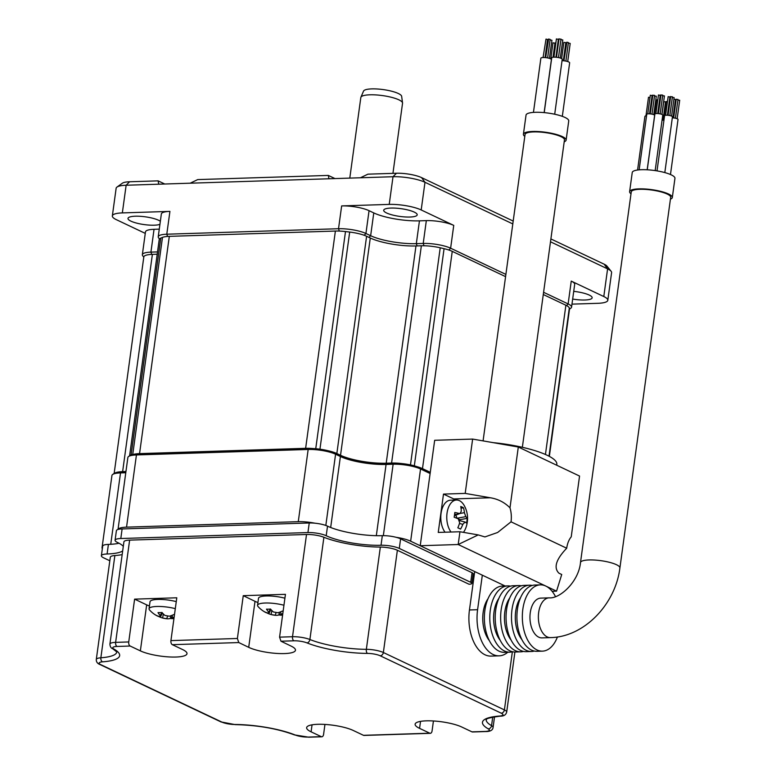 <?xml version="1.0" encoding="UTF-8"?>
<svg xmlns="http://www.w3.org/2000/svg" width="776" height="776" viewBox="0 0 776 776"><rect width="100%" height="100%" fill="white"/><g stroke="black" fill="none" stroke-linecap="round" stroke-linejoin="round"><path stroke-width="1.16" d="M114.159 473.409L143.812 256.943A19.895 4.607 7.8 0 1 152.387 254.363L122.627 471.633A19.895 4.607 -172.2 0 0 115.449 472.817M122.627 471.633L125.945 471.527M129.592 455.784L159.216 239.551A19.895 4.607 7.8 0 1 160.787 238.077A214.826 49.79 7.8 0 1 162.475 237.398A19.895 4.607 7.8 0 1 169.314 236.35L139.554 453.62A19.895 4.607 -172.2 0 0 133.918 454.28M139.554 453.62L305.628 448.324A19.895 4.607 -172.2 0 1 313.184 448.567M169.314 236.35L335.387 231.054A19.895 4.607 7.8 0 1 345.495 231.558A214.826 49.79 7.8 0 1 349.685 232.053A19.895 4.607 7.8 0 1 366.602 236.273L336.842 453.543A19.895 4.607 -172.2 0 0 327.879 450.691M336.842 453.543L340.528 455.289L370.288 238.019A33.155 7.682 -172.2 0 0 415.965 245.953L421.358 245.779A19.895 4.607 7.8 0 1 440.225 247.786A214.826 49.79 7.8 0 1 444.076 248.679A19.895 4.607 7.8 0 1 452.253 251.356L505.583 276.644M402.55 463.66A19.895 4.607 -172.2 0 0 391.589 463.049L386.205 463.224A33.155 7.682 7.8 0 1 340.528 455.289M452.253 251.356L422.483 468.626A19.895 4.607 -172.2 0 0 416.576 466.531M422.483 468.626L430.282 472.322M543.287 294.521L565.888 305.24A19.895 4.607 7.8 0 1 569.303 308.062A214.826 49.79 7.8 0 1 569.477 309.081A19.895 4.607 7.8 0 1 569.477 309.372L549.35 456.366M366.602 236.273L370.288 238.019M152.387 254.363L157.208 254.208M571.97 304.134L597.801 303.309A23.202 5.374 -172.2 0 0 607.812 300.293A23.202 5.374 -172.2 0 0 603.796 296.539L571.252 281.106L568.129 303.92L543.588 292.29M505.884 274.403L450.623 248.204A19.895 4.607 -172.2 0 0 423.211 243.441L416.324 243.654A33.155 7.682 7.8 0 1 370.647 235.72L365.933 233.489A19.895 4.607 -172.2 0 0 338.52 228.726L166.791 234.206A19.895 4.607 -172.2 0 0 158.226 236.787L161.35 213.972A19.895 4.607 -172.2 0 1 169.925 211.392L122.346 212.905A23.202 5.374 -172.2 0 0 112.345 215.922L116.138 188.248A23.202 5.374 7.8 0 1 116.972 187.074L122.375 183.204A18.236 4.229 -172.2 0 1 129.582 181.768L158.11 180.856L164.754 184.009M611.11 271.27L606.948 266.09A18.236 4.229 -172.2 0 0 604.184 264.209L607.589 268.874A23.202 5.374 7.8 0 1 611.11 271.27A23.202 5.374 7.8 0 1 611.595 272.628L607.812 300.293M328.946 178.771L190.198 183.194L197.705 179.595L328.326 175.424L328.946 178.771L360.413 177.772L367.921 174.163L396.449 173.252A18.236 4.229 -172.2 0 1 421.572 177.617L513.188 221.063M550.902 238.94L604.184 264.209M328.326 175.424L334.97 178.577M360.413 177.772L393.015 176.724A23.202 5.374 7.8 0 1 424.986 182.282L512.8 223.924M550.504 241.802L607.589 268.874L603.796 296.539M569.487 309.12L570.845 308.15A19.895 4.607 -172.2 0 0 571.563 307.141L574.686 284.326A19.895 4.607 -172.2 0 0 571.252 281.106M573.726 291.359A16.907 3.919 7.8 0 1 592.156 297.809A16.907 3.919 7.8 0 1 584.871 300.002A16.907 3.919 7.8 0 1 572.669 299.061M341.653 205.912A19.895 4.607 -172.2 0 1 369.056 210.674L373.77 212.915A33.155 7.682 -172.2 0 0 419.447 220.85L426.334 220.626A19.895 4.607 -172.2 0 1 453.747 225.389L421.193 209.956A23.202 5.374 -172.2 0 0 389.222 204.398L341.653 205.912L338.52 228.726L339.345 231.073M409.912 217.037A16.907 3.919 7.8 0 1 392.394 214.971A16.907 3.919 7.8 0 1 383.693 210.257A16.907 3.919 7.8 0 1 390.978 208.065A16.907 3.919 7.8 0 1 408.496 210.121A16.907 3.919 7.8 0 1 417.197 214.845A16.907 3.919 7.8 0 1 409.912 217.037M112.345 215.922A23.202 5.374 -172.2 0 0 116.352 219.676L145.267 233.382M159.264 229.143L154.046 229.308A19.895 4.607 -172.2 0 0 145.471 231.888L142.347 254.703A19.895 4.607 -172.2 0 0 142.765 255.867L143.783 257.137M159.924 224.342A16.907 3.919 7.8 0 1 154.211 225.195A16.907 3.919 7.8 0 1 136.692 223.129A16.907 3.919 7.8 0 1 128.001 218.405A16.907 3.919 7.8 0 1 135.286 216.213A16.907 3.919 7.8 0 1 160.351 221.276M158.226 236.787A19.895 4.607 -172.2 0 0 158.644 237.951L159.468 238.979M157.518 251.909L150.922 252.122A19.895 4.607 -172.2 0 0 142.347 254.703M116.972 187.074A23.202 5.374 7.8 0 1 126.139 185.241L158.74 184.203L158.11 180.856M190.198 183.194L158.74 184.203M571.563 307.141A19.895 4.607 -172.2 0 0 568.129 303.92L566.548 305.569M360.811 97.708A21.049 4.879 7.8 0 1 360.821 97.533A21.049 4.879 7.8 0 1 360.908 97.233A21.049 4.879 7.8 0 1 369.9 94.808A21.049 4.879 7.8 0 1 391.123 97.223A21.049 4.879 7.8 0 1 402.54 102.936A21.049 4.879 7.8 0 1 402.54 103.257L392.937 173.368M360.908 97.233L363.537 91.112A19.274 4.472 7.8 0 1 383.16 89.579A19.274 4.472 7.8 0 1 401.658 96.331L402.54 102.936M102.597 546.818A19.895 4.607 -172.2 0 0 102.044 547.701A19.895 4.607 -172.2 0 0 102.345 548.71M314.881 523.189A19.895 4.607 -172.2 0 0 298.275 521.666L126.546 527.147A19.895 4.607 -172.2 0 0 118.039 529.465M420.223 545.732L458.189 544.519L459.945 531.744L438.246 532.433L443.494 494.089L465.193 493.4L472.632 439.08L434.667 440.293L420.223 545.732L505.118 585.987L410.649 541.192A19.895 4.607 -172.2 0 0 396.138 537.302M118.01 529.475L127.865 457.52A19.895 4.607 7.8 0 1 128.583 456.511L130.029 455.473A18.566 4.307 -172.2 0 1 137.362 454.009L309.09 448.538A18.566 4.307 -172.2 0 1 334.669 452.98L339.49 455.269A34.474 7.993 7.8 0 0 387.001 463.514L394.053 463.291A18.566 4.307 -172.2 0 1 419.632 467.734L430.214 472.759M102.044 547.701L111.938 475.494A19.895 4.607 7.8 0 1 112.656 474.485L114.091 473.457A18.566 4.307 -172.2 0 1 121.425 471.983L125.906 471.847M128.583 456.511A19.895 4.607 7.8 0 1 136.44 454.94L308.169 449.459A19.895 4.607 7.8 0 1 335.581 454.222L340.402 456.511A33.155 7.682 -172.2 0 0 386.079 464.446L393.131 464.223A19.895 4.607 7.8 0 1 420.543 468.976L430.117 473.525M112.656 474.485A19.895 4.607 7.8 0 1 120.513 472.914L125.78 472.749M474.049 576.413L472.914 575.879M472.05 572.727A6.635 1.533 7.8 0 1 473.195 573.794L471.886 583.377A6.635 1.533 -172.2 0 0 470.731 582.31L399.291 548.428A13.26 3.075 -172.2 0 0 381.016 545.256L382.335 535.673A13.26 3.075 7.8 0 1 400.6 538.845L472.05 572.727L470.731 582.31M382.335 535.673A39.78 9.215 7.8 0 1 327.52 526.147A13.26 3.075 7.8 0 0 309.246 522.976L122.113 528.941A13.26 3.075 7.8 0 0 116.4 530.658L115.081 540.251A13.26 3.075 -172.2 0 0 117.37 542.395A39.78 9.215 -172.2 0 1 123.297 546.362M119.038 543.239A39.78 9.215 7.8 0 1 108.407 544.403A13.26 3.075 7.8 0 0 102.694 546.129L101.384 555.713A13.26 3.075 -172.2 0 0 103.674 557.857L109.823 560.776M130.155 646.03L117.05 646.447A9.942 2.309 -172.2 0 0 113.907 649.046A49.732 11.524 7.8 0 1 102.568 661.841A9.942 2.309 -172.2 0 0 100.87 664.702L221.907 722.097A9.942 2.309 -172.2 0 0 234.672 724.483A49.732 11.524 7.8 0 1 295.152 734.988A9.942 2.309 -172.2 0 0 308.188 737.084L321.293 736.667L311.089 731.826A25.783 5.975 -172.2 0 1 306.636 727.655A25.783 5.975 -172.2 0 1 325.018 724.435A25.783 5.975 -172.2 0 1 353.274 730.478L363.478 735.318L429.778 733.204L419.574 728.363A25.783 5.975 -172.2 0 1 415.121 724.192A25.783 5.975 -172.2 0 1 433.503 720.982A25.783 5.975 -172.2 0 1 461.759 727.015L471.963 731.855L485.078 731.438A9.942 2.309 -172.2 0 0 488.211 728.839A49.732 11.524 7.8 0 1 499.55 716.044A9.942 2.309 -172.2 0 0 501.248 713.183L380.211 655.788A9.942 2.309 -172.2 0 0 367.446 653.402A49.732 11.524 7.8 0 1 306.966 642.887A9.942 2.309 -172.2 0 0 293.939 640.801L280.97 641.218L291.165 646.127A25.783 5.975 -172.2 0 1 295.481 650.23A25.783 5.975 -172.2 0 1 276.983 653.44A25.783 5.975 -172.2 0 1 248.708 647.339L238.785 642.557L172.34 644.681L182.544 649.522A25.783 5.975 -172.2 0 1 186.997 653.693A25.783 5.975 -172.2 0 1 168.625 656.903A25.783 5.975 -172.2 0 1 140.359 650.87L130.155 646.03A3.317 1.901 -91.8 0 1 128.738 641.946L115.624 642.373A13.26 3.075 -172.2 0 0 109.911 644.09L123.917 541.842A13.26 3.075 7.8 0 1 129.631 540.125L306.52 534.48A13.26 3.075 7.8 0 1 323.902 537.264A46.414 10.757 -172.2 0 0 380.347 547.07A13.26 3.075 7.8 0 1 397.37 550.262L469.024 584.241A6.635 1.533 -172.2 0 0 471.886 583.377M122.666 550.95A39.78 9.215 -172.2 0 1 107.098 553.986A13.26 3.075 -172.2 0 0 101.384 555.713M381.016 545.256A39.78 9.215 -172.2 0 1 326.201 535.731A13.26 3.075 -172.2 0 0 307.936 532.559L120.804 538.525A13.26 3.075 -172.2 0 0 115.081 540.251M116.788 652.092A46.414 10.757 7.8 0 1 100.861 657.786A13.26 3.075 -172.2 0 0 96.302 659.445L110.308 557.197A13.26 3.075 7.8 0 1 114.867 555.538A46.414 10.757 -172.2 0 0 122.171 554.607M363.478 735.318A3.317 1.901 88.2 0 0 364.022 735.435L430.321 733.32A3.317 1.901 88.2 0 0 432.077 730.885L433.435 720.972M429.778 733.204A3.317 1.901 88.2 0 0 430.321 733.32M321.293 736.667A3.317 1.901 88.2 0 0 321.836 736.783A3.317 1.901 88.2 0 0 323.592 734.348L324.95 724.435M471.963 731.855A3.317 1.901 88.2 0 0 472.506 731.981L485.621 731.555C490.277 731.593 492.76 730.206 493.08 727.403A13.26 3.075 -172.2 0 0 491.557 725.657A46.414 10.757 7.8 0 1 486.174 719.633M172.34 644.681A3.317 1.901 -91.8 0 1 170.924 640.607L176.792 597.792L134.607 599.14L146.664 604.853A25.783 5.975 -172.2 0 0 149.438 606.017M280.97 641.218L279.573 637.144L285.442 594.329L243.257 595.667L255.013 601.332A25.783 5.975 -172.2 0 0 257.923 602.554M128.738 641.946L134.607 599.14M238.785 642.557L237.388 638.483L243.257 595.667M619.908 567.925A19.895 4.607 7.8 0 0 609.674 562.377A19.895 4.607 7.8 0 0 589.062 559.952A19.895 4.607 7.8 0 0 580.497 562.532L631.266 191.885A19.895 4.607 7.8 0 1 639.831 189.305A19.895 4.607 7.8 0 1 660.444 191.74A19.895 4.607 7.8 0 1 670.677 197.288L619.908 567.925C615.533 604.087 584.26 637.077 550.436 637.61A19.895 11.427 -91.8 0 1 538.67 612.458A19.895 11.427 -91.8 0 1 549.165 597.85L540.765 598.121A19.895 11.427 -91.8 0 0 530.26 612.72A19.895 11.427 -91.8 0 0 542.026 637.882L550.436 637.61M542.453 651.142L537.031 651.307A33.155 19.051 88.2 0 1 531.599 650.123A33.155 19.051 -91.8 0 1 516.981 614.039A33.155 19.051 -91.8 0 1 534.916 585.036L540.338 584.861A33.155 19.051 -91.8 0 0 522.403 613.865A33.155 19.051 -91.8 0 0 537.021 649.948A33.155 19.051 88.2 0 0 542.453 651.142A33.155 19.051 88.2 0 0 557.43 636.97M555.48 596.589A33.155 19.051 88.2 0 0 545.77 586.055A33.155 19.051 -91.8 0 0 540.338 584.861M521.899 639.618A26.52 15.239 -91.8 0 1 520.56 597.675M531.599 651.481L526.177 651.656A33.155 19.051 88.2 0 1 520.745 650.472A33.155 19.051 -91.8 0 1 506.127 614.379A33.155 19.051 -91.8 0 1 524.062 585.385L529.494 585.211A33.155 19.051 -91.8 0 0 511.559 614.204A33.155 19.051 -91.8 0 0 526.167 650.298A33.155 19.051 88.2 0 0 531.599 651.481A33.155 19.051 88.2 0 0 534.305 651.054M529.494 585.211A33.155 19.051 -91.8 0 1 532.21 585.463M511.054 639.967A26.52 15.239 -91.8 0 1 509.716 598.015M520.754 651.83L515.332 652.005A33.155 19.051 88.2 0 1 509.9 650.822A33.155 19.051 -91.8 0 1 495.282 614.728A33.155 19.051 -91.8 0 1 513.217 585.735L518.64 585.56A33.155 19.051 -91.8 0 0 500.704 614.553A33.155 19.051 -91.8 0 0 515.322 650.647A33.155 19.051 88.2 0 0 520.754 651.83A33.155 19.051 88.2 0 0 523.46 651.403M518.64 585.56A33.155 19.051 -91.8 0 1 521.365 585.812M500.2 640.307A26.52 15.239 -91.8 0 1 498.871 598.364M509.91 652.179L504.487 652.344A33.155 19.051 88.2 0 1 499.046 651.161A33.155 19.051 -91.8 0 1 484.437 615.077A33.155 19.051 -91.8 0 1 502.373 586.074L507.795 585.899A33.155 19.051 -91.8 0 0 489.86 614.902A33.155 19.051 -91.8 0 0 504.478 650.986A33.155 19.051 88.2 0 0 509.91 652.179A33.155 19.051 88.2 0 0 512.606 651.753M507.795 585.899A33.155 19.051 -91.8 0 1 510.521 586.152M507.785 652.247A36.472 20.952 -91.8 0 1 499.162 655.836A36.472 20.952 -91.8 0 1 477.589 609.703L482.323 575.181M488.017 598.713A26.52 15.239 88.2 0 0 489.355 640.656M499.162 655.836L491.024 656.098A36.472 20.952 -91.8 0 1 469.451 609.965L474.708 571.572M631.004 193.796A21.553 4.995 7.8 0 1 629.617 191.662A21.553 4.995 7.8 0 1 638.91 188.869A21.553 4.995 7.8 0 1 661.23 191.497A21.553 4.995 7.8 0 1 672.317 197.511A21.553 4.995 7.8 0 1 670.415 199.189M629.617 191.662L632.246 172.495A21.553 4.995 7.8 0 1 641.539 169.701A21.553 4.995 7.8 0 1 663.858 172.33A21.553 4.995 7.8 0 1 674.945 178.344L672.317 197.511M637.581 170.012L644.924 116.361A3.977 0.921 7.8 0 1 646.534 115.847M648.852 97.456L650.036 97.301M639.143 169.837L646.747 114.305A3.977 0.921 7.8 0 1 651.413 114.033A3.977 0.921 7.8 0 1 654.624 115.391L647.174 169.779M650.666 95.409L652.102 95.438L649.58 113.81M654.866 96.137L656.302 96.166L653.77 114.664M653.159 95.332L654.595 95.351L652.015 114.15L654.527 95.923M647.242 169.789L654.886 114.053A3.977 0.921 7.8 0 1 657.718 113.558A3.977 0.921 7.8 0 1 662.073 114.489A3.977 0.921 7.8 0 1 662.762 115.129L655.167 170.594M658.805 95.147L660.231 95.176L657.718 113.558L660.522 95.623M663.005 95.875L664.44 95.904L661.899 114.412M661.298 95.07L662.733 95.099L660.153 113.888M664.596 115.876A3.977 0.921 7.8 0 1 664.566 115.731A3.977 0.921 7.8 0 1 664.634 115.595A3.977 0.921 7.8 0 1 668.941 115.401A3.977 0.921 7.8 0 1 672.452 116.817A3.977 0.921 7.8 0 1 672.385 116.943M668.495 96.835L669.921 96.854L667.408 115.236L670.202 97.31M672.695 97.563L674.131 97.592L671.589 116.09M670.988 96.748L672.423 96.777L669.843 115.566L672.356 97.349M672.307 117.855A3.977 0.921 7.8 0 1 678.02 119.456L670.474 174.522M673.908 99.153L675.489 99.503L672.976 117.874L675.77 99.949M678.263 100.201L679.698 100.23L677.157 118.728M676.556 99.396L677.991 99.415L675.411 118.214L677.923 99.988M662.073 120.164A3.977 0.921 7.8 0 1 663.946 120.27M664.101 101.782L665.536 101.811L663.024 120.183L665.818 102.257M666.603 101.704L667.486 101.462M655.768 100.026L653.848 114.703M656.913 100.017L657.796 99.774M552.114 591.302L556.547 591.157L561.727 574.512L558.943 573.192C553.424 567.731 556.014 559.409 566.703 548.225A19.895 11.427 -91.8 0 1 571.223 536.866L579.556 476.057L518.31 447.015L509.987 507.824A19.895 11.427 -91.8 0 1 511.035 521.821L497.62 532.491L484.922 536.924L478.21 534.916L458.189 544.519L545.703 586.016M545.838 586.084L556.547 591.157M511.035 521.821L566.703 548.225M443.494 494.089L453.708 498.929A19.895 11.427 -91.8 0 1 455.483 500.045M465.193 493.4L490.316 497.765C497.979 498.997 504.536 502.353 509.987 507.824M472.632 439.08L518.31 447.015M459.945 531.744L478.21 534.916M493.1 442.64A56.357 13.066 7.8 0 1 556.828 464.349L556.712 465.222M483.079 440.894L525.051 134.49A19.895 4.607 7.8 0 1 533.626 131.91A19.895 4.607 7.8 0 1 554.239 134.335A19.895 4.607 7.8 0 1 564.462 139.884L522.355 447.296M524.789 136.392A21.553 4.995 7.8 0 1 523.412 134.258A21.553 4.995 7.8 0 1 532.695 131.464A21.553 4.995 7.8 0 1 555.024 134.093A21.553 4.995 7.8 0 1 566.111 140.107A21.553 4.995 7.8 0 1 564.21 141.785M523.412 134.258L526.041 115.091A21.553 4.995 7.8 0 1 535.324 112.297A21.553 4.995 7.8 0 1 557.653 114.926A21.553 4.995 7.8 0 1 568.74 120.94L566.111 140.107M533.452 112.394L540.872 58.2A5.306 1.232 7.8 0 1 543.161 57.511A5.306 1.232 7.8 0 1 548.651 58.151A5.306 1.232 7.8 0 1 551.387 59.636L544.131 112.617M544.218 112.627L551.726 57.851A5.306 1.232 7.8 0 1 554.006 57.162A5.306 1.232 7.8 0 1 559.506 57.812A5.306 1.232 7.8 0 1 562.231 59.286L554.704 114.227M562.047 60.673A5.306 1.232 7.8 0 1 569.652 62.807L562.319 116.352M545.305 57.589L548.137 39.479M543.074 57.511L546.003 39.101L547.546 39.498L545.072 57.56M550.087 39.906L551.93 40.265L549.447 58.384M545.654 57.618L548.613 39.013L550.155 39.411L547.613 57.919M559.205 38.965L560.786 39.178M556.596 39.042L558.187 39.266M560.932 39.557L562.571 40.022M563.58 60.761L566.402 42.661M568.352 43.078L570.205 43.437L567.722 61.556M563.919 60.79L566.878 42.195L568.42 42.593L565.888 61.091M561.63 58.598L563.851 42.399L565.82 42.67L563.347 60.741M553.172 42.913L554.762 43.126M451.031 532.026A17.906 10.282 88.2 0 1 447.034 513.159A17.906 10.282 -91.8 0 1 456.482 500.016L450.507 500.21A17.906 10.282 -91.8 0 0 441.059 513.353A17.906 10.282 88.2 0 0 445.055 532.21M463.437 532.346A17.906 10.282 88.2 0 0 465.309 529.135A26.52 26.52 0 0 0 464.572 506.185A17.906 10.282 -91.8 0 0 456.482 500.016M465.057 522.054L462.816 524.324A26.394 23.416 125.1 0 1 460.566 529.106A25.87 2.774 -162.5 0 0 457.83 527.806A26.394 17.111 -70.5 0 0 459.673 522.83L458.286 518.843A26.394 2.832 -162.5 0 0 454.144 517.214A25.87 16.771 -70.5 0 0 454.552 514.847A25.87 16.771 -70.5 0 0 454.794 512.5A26.394 9.137 -2.5 0 1 459.033 513.44L460.149 513.411L461.274 511.18A26.394 17.111 -70.5 0 0 460.75 506.485A25.87 8.953 -2.5 0 1 463.485 507.785A26.394 23.416 125.1 0 1 464.407 512.664L465.794 516.651A26.394 9.137 -2.5 0 1 467.171 518.378A25.87 22.96 125.1 0 1 466.958 520.735A25.87 22.96 125.1 0 1 466.531 523.082A26.394 2.832 -162.5 0 0 465.057 522.054L464.902 521.996M467.171 518.378L460.003 519.678L458.616 519.018M458.034 518.737L456.986 518.252L455.599 514.265M459.858 520.686L460.003 519.678M463.485 507.785L461.041 508.222M176.268 601.613A17.906 4.152 -172.2 0 0 157.732 599.431A17.906 4.152 7.8 0 0 150.02 601.749L149.06 608.791A17.906 4.152 7.8 0 1 156.771 606.463A17.906 4.152 -172.2 0 1 175.298 608.646M171.205 618.52A25.87 21.117 95.9 0 1 170.4 618.472A26.394 16.102 -77.2 0 1 167.082 618.782L162.611 618.006A26.394 21.534 95.9 0 1 162.232 617.9A26.394 21.534 95.9 0 1 158.527 616.406A25.87 15.782 -77.2 0 1 156.568 615.581A26.52 26.52 0 0 1 149.525 609.946A17.906 4.152 7.8 0 1 149.06 608.791M156.568 615.581A25.87 15.782 -77.2 0 1 155.792 615.106A26.394 18.993 -48.5 0 0 159.478 616.513L160.312 615.572A26.394 16.102 -77.2 0 1 158.023 612.594A25.87 18.614 -48.5 0 0 159.992 612.633A25.87 18.614 -48.5 0 0 162.019 612.468A26.394 13.561 74.7 0 0 164.9 615.426L169.362 616.202A26.394 18.993 -48.5 0 0 173.892 614.534A25.87 13.289 74.7 0 0 174.445 614.864M167.519 616.348L166.704 618.744A26.52 26.52 0 0 1 162.232 617.9M160.739 616.416L160.312 615.572L161.738 612.507M174.144 617.085A26.394 21.534 95.9 0 1 172.505 617.686L171.661 618.627A26.394 13.561 74.7 0 0 173.397 618.579A26.52 26.52 0 0 0 173.95 618.482M170.72 615.795L171.661 618.627M170.4 618.472L170.798 616.299M284.908 598.189A17.906 4.152 -172.2 0 0 266.216 595.968A17.906 4.152 7.8 0 0 258.505 598.296L257.545 605.328A17.906 4.152 7.8 0 1 265.256 603.01A17.906 4.152 -172.2 0 1 283.948 605.231M279.69 615.058A25.87 21.117 95.9 0 1 278.885 615.009A26.394 16.102 -77.2 0 1 275.567 615.32L271.096 614.543A26.394 21.534 95.9 0 1 270.717 614.437A26.394 21.534 95.9 0 1 267.012 612.953A25.87 15.782 -77.2 0 1 265.053 612.128A26.52 26.52 0 0 1 258.01 606.483A17.906 4.152 7.8 0 1 257.545 605.328M265.053 612.128A25.87 15.782 -77.2 0 1 264.276 611.653A26.394 18.993 -48.5 0 0 267.953 613.05L268.797 612.109A26.394 16.102 -77.2 0 1 266.507 609.141A25.87 18.614 -48.5 0 0 268.477 609.179A25.87 18.614 -48.5 0 0 270.504 609.014A26.394 13.561 74.7 0 0 273.385 611.963L277.847 612.739A26.394 18.993 -48.5 0 0 282.377 611.071A25.87 13.289 74.7 0 0 283.095 611.498M276.004 612.894L275.189 615.29A26.52 26.52 0 0 1 270.717 614.437M270.863 609.441L269.243 612.924L268.797 612.109L270.223 609.044M282.813 613.544A26.394 21.534 95.9 0 1 280.99 614.223L280.146 615.174A26.394 13.561 74.7 0 0 281.882 615.116A26.52 26.52 0 0 0 282.61 614.99M279.622 614.97L280.146 615.174M278.885 615.009L279.282 612.836M569.477 309.081L549.311 456.346M569.303 308.062L549.01 456.191M565.888 305.24L545.441 454.474M444.076 248.679L414.326 465.842M440.225 247.786L410.485 464.902M421.358 245.779L391.589 463.049M386.205 463.224L415.965 245.953M349.685 232.053L319.945 449.178M345.495 231.558L315.745 448.732M335.387 231.054L305.628 448.324M162.475 237.398L132.735 454.484M160.787 238.077L131.086 454.94M396.449 173.252L393.015 176.724L389.222 204.398M421.572 177.617L424.986 182.282L421.193 209.956M167.577 236.438L166.791 234.206L169.925 211.392M151.708 254.382L150.922 252.122L154.046 229.308M129.582 181.768L126.139 185.241L122.346 212.905M453.747 225.389L450.623 248.204L448.868 250.027M424.026 245.769L423.211 243.441L426.334 220.626M417.11 245.914L416.324 243.654L419.447 220.85M369.017 237.417L370.647 235.72L373.77 212.915M364.206 235.283L365.933 233.489L369.056 210.674M419.632 467.734L420.543 468.976L410.649 541.192M394.053 463.291L393.131 464.223L383.344 535.653M387.001 463.514L386.079 464.446L376.321 535.692M339.49 455.269L340.402 456.511L330.673 527.505M334.669 452.98L335.581 454.222L325.823 525.449M309.09 448.538L308.169 449.459L298.275 521.666M137.362 454.009L136.44 454.94L126.546 527.147M117.971 542.686L117.865 543.481M121.425 471.983L120.513 472.914L110.735 544.306M512.354 651.821L504.4 709.904L383.363 652.509A13.26 3.075 -172.2 0 0 366.35 649.318A46.414 10.757 7.8 0 1 309.896 639.511A13.26 3.075 -172.2 0 0 292.513 636.727L279.573 637.144M397.37 550.262L383.363 652.509A3.317 2.6 -64.6 0 1 380.211 655.788M107.098 553.986L108.407 544.403M120.804 538.525L122.113 528.941M307.936 532.559L309.246 522.976M326.201 535.731L327.52 526.147M399.291 548.428L400.6 538.845M380.347 547.07L366.35 649.318A3.317 1.6 -89.8 0 0 367.446 653.402M308.188 737.084A3.317 1.901 88.2 0 0 308.732 737.2L321.836 736.783M485.078 731.438A3.317 1.901 88.2 0 0 485.621 731.555M419.574 728.363L420.534 721.37M311.089 731.826L312.049 724.832M140.359 650.87L146.664 604.853M237.388 638.483L170.924 640.607M117.05 646.447A3.317 1.901 -91.8 0 1 115.624 642.373L129.631 540.125M293.939 640.801A3.317 1.901 -91.8 0 1 292.513 636.727L306.52 534.48M248.708 647.339L255.013 601.332M113.907 649.046A3.317 2.794 119.8 0 1 112.695 648.726L116.807 651.976M102.568 661.841A3.317 2.183 -94.2 0 1 100.861 657.786L114.867 555.538M100.87 664.702A3.317 2.6 115.4 0 1 99.891 664.498L220.927 721.893L235.099 724.609C257.535 725.153 277.284 728.567 294.346 734.872L308.732 737.2M221.907 722.097A3.317 2.6 115.4 0 1 220.927 721.893M295.152 734.988A3.317 2.377 112 0 1 294.346 734.872M323.902 537.264L309.896 639.511A3.317 2.377 -68 0 1 306.966 642.887M492.721 717.111L491.557 725.657A3.317 2.794 -60.2 0 1 488.211 728.839M499.55 716.044A3.317 2.183 85.8 0 0 500.229 716.151C503.808 716.229 505.962 714.861 506.689 712.048A13.26 3.075 -172.2 0 0 504.4 709.904A3.317 2.6 -64.6 0 1 501.248 713.183M477.589 609.703L469.451 609.965M453.708 498.929L490.316 497.765M465.794 516.651L456.986 518.252M462.816 524.324L459.489 523.46M459.033 513.44L454.493 515.235M464.407 512.664L459.993 513.47M172.505 617.686L172.126 615.29M162.611 618.006L163.348 613.962M280.99 614.223L280.611 611.827M271.096 614.543L271.833 610.499M349.792 178.102L360.821 97.533M109.911 644.09C110.066 646.583 110.987 648.135 112.695 648.726M96.302 659.445C96.166 661.802 97.359 663.49 99.891 664.498M494.535 716.791L493.08 727.403M486.193 719.517L486.145 719.682C487.609 720.06 481.227 718.702 500.229 716.151M514.915 652.005L506.689 712.048M580.497 562.532C578.75 581.602 559.991 598.888 549.165 597.85M645.952 115.896L648.503 97.242M649.919 113.839L652.422 95.555M647.766 113.849L650.327 95.196M649.59 113.81L652.034 96.001M650.249 113.868L652.82 95.108M658.058 113.577L660.56 95.293M655.904 113.587L658.465 94.934M660.163 113.888L662.665 95.661M658.387 113.606L660.958 94.856M664.819 172.582L672.452 116.817M657.02 170.885L664.566 115.731M667.748 115.265L670.251 96.981M665.595 115.265L668.155 96.612M668.078 115.294L670.648 96.534M673.316 117.903L675.818 99.619M673.646 117.933L676.216 99.173M663.364 120.212L665.866 101.928M661.996 114.45L663.761 101.569M663.693 120.241L666.264 101.481M654.178 114.867L656.176 100.249M653.858 114.712L655.778 100.696M654.478 115.081L656.574 99.803M556.159 57.24L558.613 39.266M556.499 57.269L559.03 38.8M558.468 57.569L561 39.072M553.918 57.162L556.421 38.887M555.917 57.22L558.4 39.149M560.301 58.035L562.784 39.915M553.259 57.211L555.189 43.126M553.618 57.181L555.606 42.67M553.026 57.24L554.966 43.02M550.785 58.937L552.997 42.748M464.892 521.986L459.731 520.657M460.11 513.421L454.426 515.671M160.758 616.387L162.378 612.894M279.622 614.941L279.205 612.332"/></g></svg>
